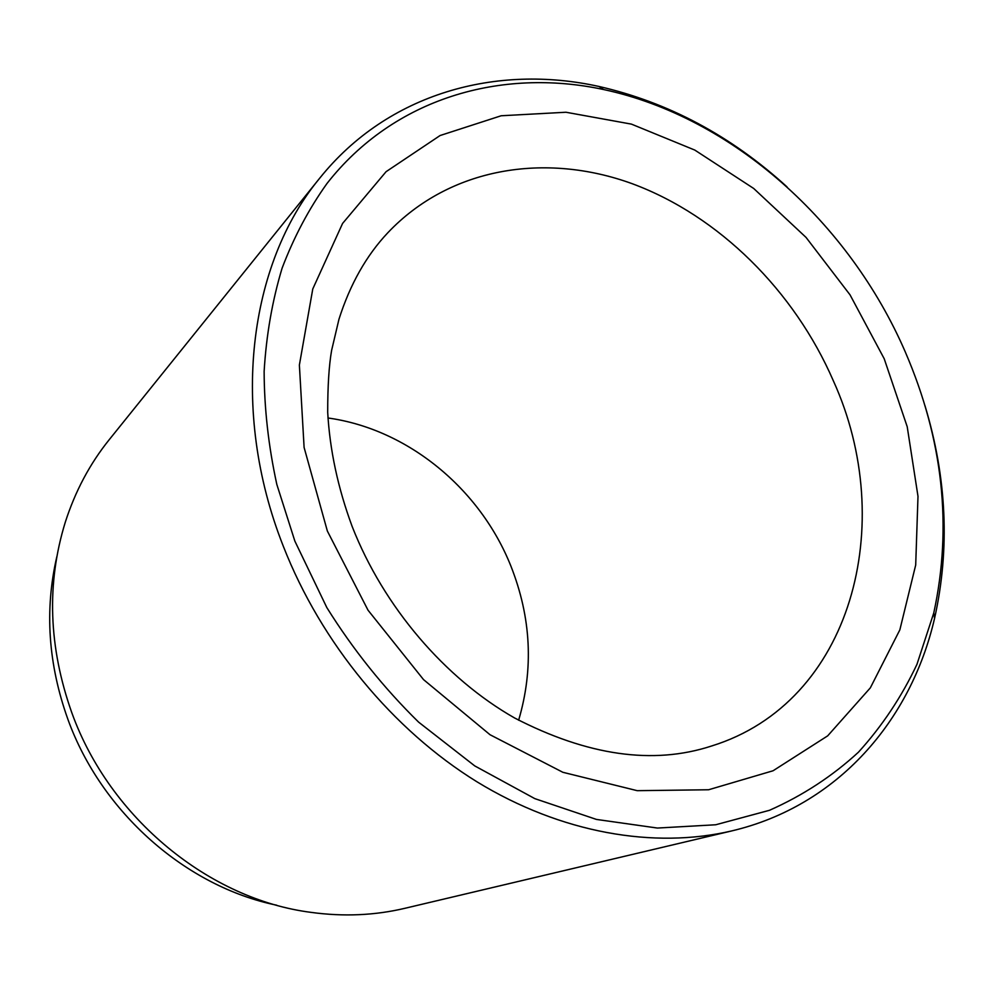 <?xml version="1.0" encoding="UTF-8"?>
<svg xmlns="http://www.w3.org/2000/svg" width="994" height="994" viewBox="0 0 994 994"><rect width="100%" height="100%" fill="white"/><g stroke="black" fill="none" stroke-linecap="round" stroke-linejoin="round"><path stroke-width="1.49" d="M276.73 905.211C186.375 886.735 101.686 812.844 67.927 719.407C48.172 664.228 44.481 609.968 56.844 556.64M319.882 177.976L109.253 439.646C89.882 463.701 75.221 491.247 65.256 522.31C46.37 583.602 48.569 647.094 71.829 712.785C109.837 818.484 209.709 899.558 311.333 912.405C343.663 916.791 374.837 915.424 404.893 908.305L731.758 830.909C654.164 849.124 561.287 833.32 476.983 781.818C392.953 729.919 321.236 643.304 283.315 546.253C229.365 409.789 248.922 263.621 319.882 177.976C388.082 93.088 496.602 63.778 599.022 86.478C668.378 102.394 731.037 135.855 786.999 186.872M905.385 352.174C849.472 222.78 732.528 117.168 603.619 89.535C501.274 67.567 394.059 97.934 327.038 183.43C308.91 208.802 293.926 237.044 282.11 268.144C272.294 300.673 266.305 335.09 264.131 371.433C264.267 408.509 268.492 446.169 276.817 484.401L294.858 541.096L326.815 607.558C353.156 649.753 383.759 687.947 418.611 722.129L474.759 765.914L534.809 798.629L596.45 819.429L657.419 828.052L715.68 824.771L769.493 810.296C802.767 795.535 832.413 776.165 858.456 752.185C882.187 726.018 901.695 696.732 916.953 664.352L933.776 612.925C952.476 526.435 943.008 439.522 905.385 352.174M327.97 417.989C407.925 429.01 480.264 488.998 510.928 566.182C531.206 617.585 533.778 668.925 518.632 720.24M924.917 405.502C946.86 477.99 950.065 548.949 934.559 618.392C910.926 720.6 837.743 805.923 731.758 830.909M327.361 531.044L304.102 447.462L299.38 365.046L312.775 288.956L342.57 223.464L386.082 171.689L440.081 135.532L501.162 115.764L565.971 112.247L631.438 124.126L694.806 150.082L753.688 188.462L806.022 237.392L850.044 294.858L884.2 358.735L907.211 426.712L917.996 496.354L915.698 565.027L899.843 629.873L870.334 687.86L827.679 735.858L773.071 770.76L708.598 789.758L637.229 790.677L562.852 772.288L490.005 734.715L423.531 679.61L368.028 610.204L327.361 531.044M833.345 380.801C794.343 290.944 719.06 215.884 632.246 183.716C545.631 152.157 449.897 167.154 387.71 232.869C366.339 255.557 350.087 284.346 338.966 319.223L331.611 350.397C328.989 365.457 327.685 386.094 327.697 412.299C329.797 450.033 337.96 488.091 352.162 526.485C383.622 606.936 445.101 678.467 514.557 717.954C587.553 755.701 653.182 765.069 711.431 746.047C852.355 702.534 898.216 523.527 833.345 380.801M603.619 89.535L599.022 86.478M933.776 612.925L934.559 618.392"/></g></svg>
